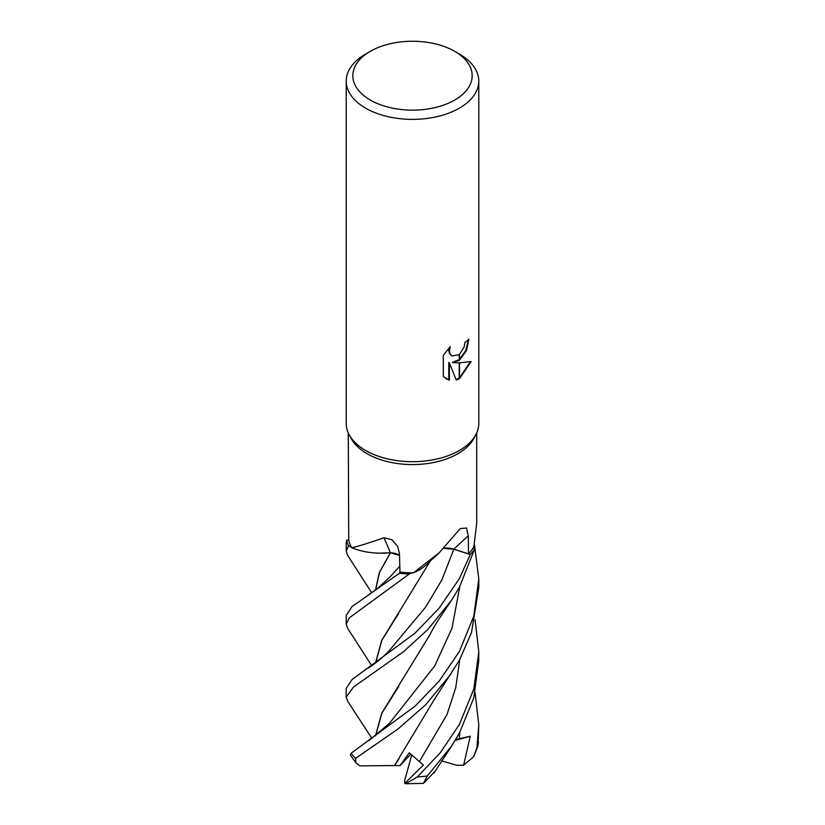 <?xml version="1.0" encoding="UTF-8"?>
<svg xmlns="http://www.w3.org/2000/svg" width="825" height="825" viewBox="0 0 825 825"><rect width="100%" height="100%" fill="white"/><g stroke="black" fill="none" stroke-linecap="round" stroke-linejoin="round"><path stroke-width="1.24" d="M475.778 434.837L473.87 438.415A64.216 37.073 180 0 1 457.906 453.709A64.216 37.073 180 0 1 351.141 438.415L349.222 434.837M348.284 432.929L348.728 540.076A64.216 37.073 180 0 0 351.718 547.707C357.916 546.459 368.62 543.149 383.821 537.766L392.019 539.746L397.681 546.439L399.486 553.822L399.939 572.096A64.216 37.073 180 0 0 413.428 572.808L439.426 552.544L460.257 528.577L466.496 528.021L468.28 535.879L468.507 553.874L453.894 549.141A14.314 8.271 -0 0 0 443.912 548.264M454.688 51.336A59.658 34.444 180 0 1 454.688 100.052A59.658 34.444 180 0 1 370.312 100.052A59.658 34.444 180 0 1 370.312 51.336A59.658 34.444 180 0 1 454.688 51.336L459.37 54.048A66.289 38.27 180 0 1 478.789 81.108L478.789 423.431A66.289 38.27 180 0 1 459.37 450.491A66.289 38.27 180 0 1 349.161 434.713M370.312 51.336L365.63 54.048L370.312 51.336M478.789 81.108A66.289 38.27 180 0 1 459.37 108.168A66.289 38.27 180 0 1 387.131 116.459A66.289 38.27 180 0 1 346.211 81.108A66.289 38.27 180 0 1 365.63 54.048L365.63 54.048M475.85 434.713A66.289 38.27 180 0 1 459.37 450.491A66.289 38.27 180 0 1 387.131 458.793A66.289 38.27 180 0 1 346.211 423.431L346.211 81.108M453.018 362.68L459.205 362.856L459.205 378.799L456.256 380.016L449.377 362.866L449.377 380.17L443.324 376.613L443.324 355.266L450.295 346.624L449.357 350.862L450.037 353.915L451.925 355.936L459.205 354.688L459.205 360.412L452.43 362.34L459.205 359.638M459.535 354.41L464.166 346.902L464.867 342.468A66.289 38.27 0 0 0 468.899 339.116L466.507 350.615L459.535 360.174A17.428 10.065 -60 0 1 459.205 360.412M459.535 378.613L459.535 362.845L471.178 361.515L459.535 378.613A23.987 13.85 -60 0 1 459.205 378.799M459.535 359.37L465.857 350.398L468.28 339.683M459.205 354.698A10.591 6.115 120 0 0 459.535 354.42L459.535 360.174M451.646 355.75L449.439 353.564L448.759 350.522L449.182 347.758M445.892 378.696L448.779 379.82L448.779 362.515L449.377 362.866M456.081 379.552L459.205 378.128M459.535 377.922L470.405 361.721M448.779 379.82L449.377 380.17M399.527 555.287A14.314 8.271 -0 0 0 390.246 552.75A1121.783 323.214 122.7 0 0 383.821 537.766M390.246 552.75A50.665 29.257 180 0 1 351.718 547.707M476.716 432.929L476.716 523.349L473.849 546.686A64.216 37.073 180 0 1 468.507 553.874M439.426 552.544L426.938 564.238A50.665 29.257 180 0 1 413.428 572.808M371.693 592.783L347.542 555.173L346.211 551.193L348.542 545.789A66.289 38.27 180 0 1 346.655 540.169L346.211 542.582M347.758 628.495L346.211 624.051L349.429 617.75L409.293 573.963A66.289 38.27 180 0 1 399.444 573.262L352.079 606.53L346.211 615.419L346.211 624.051M475.087 619.781L478.789 651.822L473.818 688.968L459.37 724.525L440.292 752.72L417.44 776.872L405.683 783.75L404.766 783.42L423.38 765.043L409.293 752.792L400.032 765.59L394.494 765.569L433.651 700.59L459.37 660.309L471.488 632.62L478.789 587.658L478.789 578.954L473.798 616.151L459.37 651.523L439.209 681.027L415.171 706.045L351.161 753.215L350.388 754.999L355.874 762.805L355.606 758.34L398.145 728.887L425.813 704.612L451.131 673.808M435.002 771.344L423.472 783.368L427.257 776.016L451.615 746.027L459.37 733.167L473.694 698.167L478.789 660.598L478.789 651.822M459.37 578.665L438.983 608.365L414.831 633.322L352.1 679.511L346.211 688.37L346.211 697.053L353.492 687.039L403.446 651.76L427.876 629.465L451.481 600.28L459.37 587.379L474.478 549.316A66.289 38.27 180 0 1 470.271 554.503L459.37 578.665M371.941 738.488L347.696 701.26L346.211 697.053M348.542 545.789L351.409 547.171M379.098 553.183L390.514 552.76M375.653 589.916L379.51 572.385L390.472 552.791L399.527 555.421M399.929 571.808L399.444 573.262M409.293 573.963L412.448 572.818M443.798 548.388L453.822 549.233L470.271 554.503M474.478 549.316L473.56 547.222M348.728 540.014L346.655 540.169M375.488 590.04L379.345 572.478L390.369 552.874M473.571 756.824L478.036 745.717L478.789 724.804L476.891 747.78L473.571 756.824L463.609 765.229L470.25 736.251L455.709 739.53M394.546 765.518L398.98 758.948M394.494 765.569L359.782 765.858L355.874 762.805M398.588 613.604L381.903 640.179L375.653 662.887M375.488 663.011L381.697 640.375L430.32 561M375.653 735.745L381.831 713.233L398.784 686.348M375.488 735.869L381.697 713.295L430.207 634.27C433.342 627.547 439.457 618.214 439.746 617.894L451.481 600.28M474.416 544.139L478.789 578.954M475.087 692.639L478.789 724.804M400.032 765.59L410.922 754.04M463.609 765.229L456.751 765.311L441.633 760.846M470.24 736.251L455.173 740.427M405.683 783.75L423.472 783.368M404.766 783.42L404.632 780.574L411.809 754.731M453.894 549.141A1118.721 714.605 79.7 0 1 468.28 535.879M427.257 776.016A66.289 38.27 180 0 1 417.44 776.872M355.606 758.34A66.289 38.27 180 0 1 351.161 753.215M368.27 595.083L377.221 588.71L389.936 576.995L399.805 566.177M419.533 761.341L447.047 714.44L455.751 687.648L459.772 659.567M368.373 668.054C376.839 662.423 384.017 656.37 389.895 649.894L425.669 607.097L441.952 579.748L453.822 549.233M368.94 740.561L389.41 723.381L434.682 666.012L452.007 628.165L459.783 586.637M459.329 738.746L459.783 732.425M478.521 742.129A66.289 38.27 180 0 1 476.891 747.78M451.935 355.936L451.337 355.596M346.211 542.417L346.211 551.193M371.745 665.754L347.676 628.361M451.615 746.027L433.94 773.118"/></g></svg>
